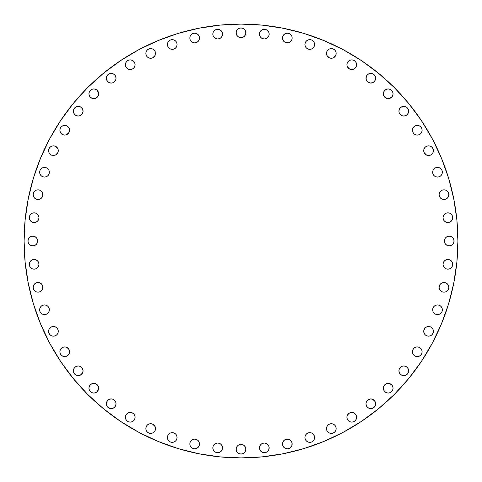 <?xml version="1.0" encoding="UTF-8"?>
<svg xmlns="http://www.w3.org/2000/svg" width="482" height="482" viewBox="0 0 482 482"><rect width="100%" height="100%" fill="white"/><g stroke="black" fill="none" stroke-linecap="round" stroke-linejoin="round"><path stroke-width="0.72" d="M36.18 291.797L38.036 292.164A4.844 4.844 0 0 1 33.192 287.326A4.844 4.844 0 0 1 38.036 282.482L36.18 282.85L34.614 283.904L33.559 285.471L33.192 287.326L33.559 289.176L34.614 290.748L36.18 291.797L38.036 292.164L39.886 291.797L41.458 290.748L42.506 289.176L42.874 287.326L42.506 285.471L41.458 283.904L39.886 282.85L38.036 282.482L36.18 282.85M42.645 314.234L44.495 314.601A4.844 4.844 0 0 1 39.657 309.757A4.844 4.844 0 0 1 44.495 304.919L42.645 305.287L41.072 306.335L40.024 307.908L39.657 309.757L40.024 311.613L41.072 313.186L42.645 314.234L44.495 314.601L46.35 314.234L47.923 313.186L48.971 311.613L49.339 309.757L48.971 307.908L47.923 306.335L46.35 305.287L44.495 304.919L42.645 305.287M51.58 335.803L53.43 336.171A4.844 4.844 0 0 1 48.592 331.327A4.844 4.844 0 0 1 53.43 326.489L51.58 326.856L50.008 327.905L48.959 329.477L48.592 331.327L48.959 333.183L50.008 334.749L51.58 335.803L53.43 336.171L55.285 335.803L56.858 334.749L57.906 333.183L58.274 331.327L57.906 329.477L56.858 327.905L55.285 326.856L53.43 326.489L51.58 326.856M62.871 356.234L64.727 356.602A4.844 4.844 0 0 1 59.882 351.764A4.844 4.844 0 0 1 64.727 346.919L62.871 347.287L61.298 348.335L60.25 349.908L59.882 351.764L60.25 353.613L61.298 355.186L62.871 356.234L64.727 356.602L66.576 356.234L68.149 355.186L69.197 353.613L69.565 351.764L69.197 349.908L68.149 348.335L66.576 347.287L64.727 346.919L62.871 347.287L61.298 348.335M76.379 375.273L78.235 375.641A4.844 4.844 0 0 1 73.391 370.803A4.844 4.844 0 0 1 78.235 365.959L76.379 366.326L74.812 367.38L73.764 368.947L73.391 370.803L73.764 372.652L74.812 374.225L76.379 375.273L78.235 375.641L80.084 375.273L81.657 374.225L82.705 372.652L83.079 370.803L82.705 368.947L81.657 367.38L80.084 366.326L78.235 365.959L76.379 366.326M90.369 384.787L89.321 386.359L88.947 388.209L89.321 390.065L90.369 391.631L91.935 392.679L93.791 393.053A4.844 4.844 0 0 1 88.947 388.209A4.844 4.844 0 0 1 93.791 383.365L91.935 383.738L90.369 384.787L89.321 386.359L88.947 388.209L89.321 390.065L90.369 391.631L91.935 392.679L93.791 393.053L95.641 392.679L97.213 391.631L98.262 390.065L98.635 388.209L98.262 386.359L97.213 384.787L95.641 383.738L93.791 383.365L91.935 383.738M109.348 408.236L111.197 408.609A4.844 4.844 0 0 1 106.359 403.765A4.844 4.844 0 0 1 111.197 398.921L109.348 399.295L107.775 400.343L106.727 401.916L106.359 403.765L106.727 405.621L107.775 407.188L109.348 408.236L111.197 408.609L113.053 408.236L114.62 407.188L115.674 405.621L116.041 403.765L115.674 401.916L114.62 400.343L113.053 399.295L111.197 398.921L109.348 399.295L107.775 400.343M128.387 421.75L130.236 422.118A4.844 4.844 0 0 1 125.398 417.273A4.844 4.844 0 0 1 130.236 412.435L128.387 412.803L126.814 413.851L125.766 415.424L125.398 417.273L125.766 419.129L126.814 420.702L128.387 421.75L130.236 422.118L132.092 421.75L133.665 420.702L134.713 419.129L135.081 417.273L134.713 415.424L133.665 413.851L132.092 412.803L130.236 412.435L128.387 412.803M146.197 426.715L145.829 428.57L146.197 430.42L147.251 431.993L148.817 433.041L150.673 433.408A4.844 4.844 0 0 1 145.829 428.57A4.844 4.844 0 0 1 150.673 423.726L148.817 424.094L147.251 425.142L146.197 426.715L145.829 428.57L146.197 430.42L147.251 431.993L148.817 433.041L150.673 433.408L152.523 433.041L154.095 431.993L155.144 430.42L155.511 428.57L155.144 426.715L154.095 425.142L152.523 424.094L150.673 423.726L148.817 424.094L147.251 425.142M170.387 441.976L172.243 442.343A4.844 4.844 0 0 1 167.399 437.505A4.844 4.844 0 0 1 172.243 432.661L170.387 433.029L168.814 434.077L167.766 435.65L167.399 437.505L167.766 439.355L168.814 440.928L170.387 441.976L172.243 442.343L174.092 441.976L175.665 440.928L176.713 439.355L177.081 437.505L176.713 435.65L175.665 434.077L174.092 433.029L172.243 432.661L170.387 433.029M192.824 448.441L194.674 448.808A4.844 4.844 0 0 1 189.836 443.964A4.844 4.844 0 0 1 194.674 439.126L192.824 439.494L191.252 440.542L190.203 442.115L189.836 443.964L190.203 445.82L191.252 447.386L192.824 448.441L194.674 448.808L196.529 448.441L198.096 447.386L199.15 445.82L199.518 443.964L199.15 442.115L198.096 440.542L196.529 439.494L194.674 439.126L192.824 439.494L191.252 440.542M215.84 452.351L217.689 452.719A4.844 4.844 0 0 1 212.851 447.874A4.844 4.844 0 0 1 217.689 443.036L215.84 443.404L214.267 444.452L213.219 446.025L212.851 447.874L213.219 449.73L214.267 451.303L215.84 452.351L217.689 452.719L219.545 452.351L221.111 451.303L222.166 449.73L222.533 447.874L222.166 446.025L221.111 444.452L219.545 443.404L217.689 443.036L215.84 443.404M236.156 449.188A4.844 4.844 0 0 1 241 444.344A4.844 4.844 0 0 1 245.844 449.188L245.471 447.332L244.422 445.76L242.856 444.711L241 444.344L239.144 444.711L237.578 445.76L236.529 447.332L236.156 449.188L236.529 451.038L237.578 452.61L239.144 453.658L241 454.026L242.856 453.658L244.422 452.61L245.471 451.038L245.844 449.188A4.844 4.844 0 0 1 241 454.026A4.844 4.844 0 0 1 236.156 449.188L236.529 451.038M259.81 446.085L259.467 447.874A4.844 4.844 0 0 1 264.311 443.036A4.844 4.844 0 0 1 269.149 447.874L268.781 446.025L267.733 444.452L266.16 443.404L264.311 443.036L262.455 443.404L260.889 444.452L259.834 446.025L259.467 447.874L259.834 449.73L260.889 451.303L262.455 452.351L264.311 452.719L266.16 452.351L267.733 451.303L268.781 449.73L269.046 446.862L268.221 445.019L266.709 443.675L264.443 443.036M282.807 442.229L282.482 443.964A4.844 4.844 0 0 1 287.326 439.126A4.844 4.844 0 0 1 292.164 443.964L291.797 442.115L290.748 440.542L289.176 439.494L287.326 439.126L285.471 439.494L283.904 440.542L282.85 442.115L282.482 443.964L282.85 445.82L283.904 447.386L285.471 448.441L287.326 448.808L289.176 448.441L290.748 447.386L291.797 445.82L292.044 442.886L290.857 440.656M305.22 435.812L304.919 437.505A4.844 4.844 0 0 1 309.757 432.661A4.844 4.844 0 0 1 314.601 437.505L314.234 435.65L313.186 434.077L311.613 433.029L309.757 432.661L307.908 433.029L306.335 434.077L305.287 435.65L304.919 437.505L305.287 439.355L306.335 440.928L307.908 441.976L309.757 442.343L311.613 441.976L313.186 440.928L314.234 439.355L314.463 436.361L313.264 434.162M326.778 426.907L326.489 428.57A4.844 4.844 0 0 1 331.327 423.726A4.844 4.844 0 0 1 336.171 428.57L335.803 426.715L334.749 425.142L333.183 424.094L331.327 423.726L329.477 424.094L327.905 425.142L326.856 426.715L326.489 428.57L326.856 430.42L327.905 431.993L329.477 433.041L331.327 433.408L333.183 433.041L334.749 431.993L335.803 430.42L336.171 428.57L335.876 426.913M347.215 415.617L346.919 417.273A4.844 4.844 0 0 1 351.764 412.435A4.844 4.844 0 0 1 356.602 417.273A4.844 4.844 0 0 0 347.293 415.418A4.844 4.844 0 0 0 346.919 417.267L347.287 419.129L348.335 420.702L349.908 421.75L351.764 422.118L353.613 421.75L355.186 420.702L356.234 419.129L356.602 417.273L356.234 415.424L355.186 413.851L353.613 412.803L351.764 412.435L349.908 412.803L348.335 413.851L347.287 415.424L346.919 417.273L347.287 419.129L348.335 420.702M367.272 400.452L366.441 401.663L365.959 403.765A4.844 4.844 0 0 1 370.803 398.921A4.844 4.844 0 0 1 375.641 403.765A4.844 4.844 0 0 0 375.279 401.922L374.225 400.343L372.652 399.295L370.803 398.921L368.947 399.295L367.38 400.343L366.326 401.916L365.959 403.765L366.326 405.621L367.38 407.188L368.947 408.236L370.803 408.609L372.652 408.236L374.225 407.188L375.273 405.621L375.641 403.765L375.273 401.916M375.273 401.91A4.844 4.844 0 0 0 367.784 399.982A203.344 203.344 0 0 1 367.73 400.024A203.344 203.344 0 0 0 367.784 399.982L367.489 400.235M393.053 388.203A4.844 4.844 0 0 0 386.359 383.732L384.787 384.787L383.738 386.359L383.365 388.209A4.844 4.844 0 0 1 388.209 383.365A4.844 4.844 0 0 1 393.053 388.209L392.679 386.359L391.631 384.787L390.065 383.738L388.209 383.365L386.359 383.738A4.844 4.844 0 0 0 383.365 388.203M399.247 369.061L398.921 370.803A4.844 4.844 0 0 1 403.765 365.959A4.844 4.844 0 0 1 408.609 370.803L408.236 368.947L407.188 367.38L405.621 366.326L403.765 365.959L401.916 366.326L400.343 367.38L399.295 368.947L398.921 370.803L399.295 372.652L400.343 374.225L401.916 375.273L403.765 375.641L405.621 375.273L407.188 374.225L408.236 372.652L408.609 370.803L408.302 369.11M417.273 346.919L415.424 347.287L413.851 348.335L412.803 349.908L412.435 351.764L412.803 353.613L413.851 355.186L415.424 356.234L417.273 356.602L419.129 356.234L420.702 355.186L421.75 353.613L422.118 351.764L421.75 349.908L420.702 348.335L419.129 347.287L417.273 346.919A4.844 4.844 0 0 0 412.435 351.764A4.844 4.844 0 0 1 417.273 346.919A4.844 4.844 0 0 1 422.118 351.764A4.844 4.844 0 0 0 417.279 346.919M426.6 326.904L425.142 327.905L423.847 330.248L424.094 333.183L425.142 334.749L426.715 335.803L428.57 336.171L430.42 335.803L431.993 334.749L433.041 333.183L433.408 331.327L433.041 329.477L431.993 327.905L430.42 326.856L428.57 326.489L426.715 326.856L425.142 327.905L424.094 329.477L423.726 331.327A4.844 4.844 0 0 1 428.57 326.489A4.844 4.844 0 0 1 433.408 331.327A4.844 4.844 0 0 0 424.208 329.23A203.344 203.344 0 0 1 424.19 329.26A203.344 203.344 0 0 0 424.226 329.182A203.344 203.344 0 0 1 424.208 329.23L424.13 329.393M433.927 306.492L432.932 308.161A203.344 203.344 0 0 1 432.914 308.209A203.344 203.344 0 0 0 432.944 308.125A203.344 203.344 0 0 1 432.932 308.161A4.844 4.844 0 0 0 432.661 309.757A4.844 4.844 0 0 1 437.505 304.919A4.844 4.844 0 0 1 442.343 309.757L441.976 307.908L440.928 306.335L439.355 305.287L437.505 304.919L435.65 305.287L434.077 306.335L433.029 307.908L432.661 309.757L433.029 311.613L434.077 313.186L435.65 314.234L437.505 314.601L439.355 314.234L440.928 313.186L441.976 311.613L442.343 309.757L442.012 307.992M448.441 289.176L448.808 287.326A4.844 4.844 0 0 1 443.964 292.164A4.844 4.844 0 0 1 439.126 287.326A4.844 4.844 0 0 1 443.964 282.482A4.844 4.844 0 0 1 448.808 287.326L448.441 285.471L447.386 283.904L445.82 282.85L443.964 282.482L442.115 282.85L440.542 283.904L439.494 285.471L439.126 287.326L439.494 289.176L440.542 290.748L442.115 291.797L443.964 292.164L445.82 291.797L447.386 290.748L448.441 289.176L448.808 287.326L448.465 285.531M452.351 266.16L452.719 264.311A4.844 4.844 0 0 1 447.874 269.149A4.844 4.844 0 0 1 443.036 264.311L443.404 266.16L444.452 267.733L446.025 268.781L447.874 269.149L449.73 268.781L451.303 267.733L452.351 266.16L452.719 264.311L452.351 262.455L451.303 260.889L449.73 259.834L447.874 259.467L446.025 259.834L444.452 260.889L443.404 262.455L443.036 264.311A4.844 4.844 0 0 1 447.874 259.467A4.844 4.844 0 0 1 452.719 264.311A4.844 4.844 0 0 0 448.146 259.473A4.844 4.844 0 0 0 443.066 263.768A203.344 203.344 0 0 1 443.054 263.835A203.344 203.344 0 0 0 443.066 263.768A203.344 203.344 0 0 0 443.072 263.684A203.344 203.344 0 0 1 443.066 263.768L443.199 263.058M444.711 239.144L444.344 241A4.844 4.844 0 0 1 449.188 236.156A4.844 4.844 0 0 1 454.026 241L453.658 239.144L452.61 237.578L451.038 236.529L449.188 236.156L447.332 236.529L445.76 237.578L444.711 239.144L444.344 241L444.711 242.856L445.76 244.422L447.332 245.471L449.188 245.844L451.038 245.471L452.61 244.422L453.658 242.856L454.026 241L453.658 239.144M443.036 217.689A4.844 4.844 0 0 1 447.874 212.851A4.844 4.844 0 0 1 452.719 217.689A4.844 4.844 0 0 0 452.351 215.84L451.303 214.267L449.73 213.219A4.844 4.844 0 0 0 443.036 217.689L443.404 219.545L444.452 221.111L446.025 222.166L447.874 222.533L449.73 222.166L451.303 221.111L452.351 219.545L452.719 217.689L452.351 215.84L452.719 217.689A4.844 4.844 0 0 1 447.874 222.533A4.844 4.844 0 0 1 443.036 217.689L443.404 215.84L443.036 217.689M439.494 192.824L439.126 194.674A4.844 4.844 0 0 1 443.964 189.836A4.844 4.844 0 0 1 448.808 194.674L448.441 192.824L447.386 191.252L445.82 190.203L443.964 189.836L442.115 190.203L440.542 191.252L439.494 192.824L439.126 194.674L439.494 196.529L440.542 198.096L442.115 199.15L443.964 199.518L445.82 199.15L447.386 198.096L448.441 196.529L448.808 194.674L448.441 192.824L447.386 191.252M433.029 170.387L432.661 172.243A4.844 4.844 0 0 1 437.505 167.399A4.844 4.844 0 0 1 442.343 172.243L441.976 170.387L440.928 168.814L439.355 167.766L437.505 167.399L435.65 167.766L434.077 168.814L433.029 170.387L432.661 172.243L433.029 174.092L434.077 175.665L435.65 176.713L437.505 177.081L439.355 176.713L440.928 175.665L441.976 174.092L442.343 172.243L441.976 170.387M424.094 148.817L423.726 150.673A4.844 4.844 0 0 1 428.57 145.829A4.844 4.844 0 0 1 433.408 150.673L433.041 148.817L431.993 147.251L430.42 146.197L428.57 145.829L426.715 146.197L425.142 147.251L424.094 148.817L423.726 150.673L424.094 152.523L425.142 154.095L426.715 155.144L428.57 155.511L430.42 155.144L431.993 154.095L433.041 152.523L433.408 150.673L433.041 148.817L431.993 147.251M419.129 125.766L417.273 125.398L415.424 125.766L413.851 126.814L412.803 128.387L412.435 130.236L412.803 132.092L413.851 133.665L415.424 134.713L417.273 135.081L419.129 134.713L420.702 133.665L421.75 132.092L422.118 130.236L421.75 128.387L420.702 126.814L419.129 125.766L417.273 125.398A4.844 4.844 0 0 0 412.435 130.236A4.844 4.844 0 0 1 417.273 125.398A4.844 4.844 0 0 1 422.118 130.236A4.844 4.844 0 0 0 417.279 125.398M399.295 109.348L398.921 111.197A4.844 4.844 0 0 1 403.765 106.359A4.844 4.844 0 0 1 408.609 111.197L408.236 109.348L407.188 107.775L405.621 106.727L403.765 106.359L401.916 106.727L400.343 107.775L399.295 109.348L398.921 111.197L399.295 113.053L400.343 114.62L401.916 115.674L403.765 116.041L405.621 115.674L407.188 114.62L408.236 113.053L408.609 111.197L408.236 109.348L407.188 107.775M388.203 88.947A4.844 4.844 0 0 0 383.365 93.791A4.844 4.844 0 0 1 388.209 88.947A4.844 4.844 0 0 1 393.053 93.791A4.844 4.844 0 0 0 388.215 88.947L386.359 89.321L384.787 90.369L383.738 91.935L383.365 93.791L383.738 95.641L384.787 97.213L386.359 98.262L388.209 98.635L390.065 98.262L391.631 97.213L392.679 95.641L393.053 93.791L392.679 91.935L391.631 90.369L390.065 89.321L388.209 88.947L386.359 89.321L384.787 90.369M366.326 76.385A4.844 4.844 0 0 0 365.959 78.229A4.844 4.844 0 0 1 370.803 73.391A4.844 4.844 0 0 1 375.641 78.235A4.844 4.844 0 0 0 375.279 76.385M375.351 79.898L375.641 78.235L375.273 76.379A4.844 4.844 0 0 0 366.332 76.379L365.959 78.235L366.326 80.084L367.38 81.657L368.947 82.705L370.803 83.079L372.652 82.705L374.225 81.657L375.273 80.084L375.641 78.235L375.273 76.379L374.225 74.812L372.652 73.764L370.803 73.391L368.947 73.764L367.38 74.812L366.326 76.379L366.079 79.313L367.272 81.548M347.287 62.871L346.919 64.727A4.844 4.844 0 0 1 351.764 59.882A4.844 4.844 0 0 1 356.602 64.727L356.234 62.871L355.186 61.298L353.613 60.25L351.764 59.882L349.908 60.25L348.335 61.298L347.287 62.871L346.919 64.727L347.287 66.576L348.335 68.149L349.908 69.197L351.764 69.565L353.613 69.197L355.186 68.149L356.234 66.576L356.602 64.727L356.234 62.871M326.856 51.58L326.489 53.43A4.844 4.844 0 0 1 331.327 48.592A4.844 4.844 0 0 1 336.171 53.43L335.803 51.58L334.749 50.008L333.183 48.959L331.327 48.592L329.477 48.959L327.905 50.008L326.856 51.58L326.489 53.43L326.856 55.285L327.905 56.858L329.477 57.906L331.327 58.274L333.183 57.906L334.749 56.858L335.803 55.285L336.171 53.43L335.803 51.58L334.749 50.008L333.183 48.959L331.327 48.592L329.477 48.959L327.905 50.008M305.287 42.645L304.919 44.495A4.844 4.844 0 0 1 309.757 39.657A4.844 4.844 0 0 1 314.601 44.495L314.234 42.645L313.186 41.072L311.613 40.024L309.757 39.657L307.908 40.024L306.335 41.072L305.287 42.645L304.919 44.495L305.287 46.35L306.335 47.923L307.908 48.971L309.757 49.339L311.613 48.971L313.186 47.923L314.234 46.35L314.601 44.495L314.234 42.645M282.85 36.18L282.482 38.036A4.844 4.844 0 0 1 287.326 33.192A4.844 4.844 0 0 1 292.164 38.036L291.797 36.18L290.748 34.614L289.176 33.559L287.326 33.192L285.471 33.559L283.904 34.614L282.85 36.18L282.482 38.036L282.85 39.886L283.904 41.458L285.471 42.506L287.326 42.874L289.176 42.506L290.748 41.458L291.797 39.886L292.164 38.036L291.797 36.18L290.748 34.614M259.834 32.27L259.467 34.126A4.844 4.844 0 0 1 264.311 29.282A4.844 4.844 0 0 1 269.149 34.126L268.781 32.27L267.733 30.697L266.16 29.649L264.311 29.282L262.455 29.649L260.889 30.697L259.834 32.27L259.467 34.126L259.834 35.975L260.889 37.548L262.455 38.596L264.311 38.964L266.16 38.596L267.733 37.548L268.781 35.975L269.149 34.126L268.781 32.27M239.144 37.289L241 37.656A4.844 4.844 0 0 1 236.156 32.812A4.844 4.844 0 0 1 241 27.974L239.144 28.342L237.578 29.39L236.529 30.962L236.156 32.812L236.529 34.668L237.578 36.24L239.144 37.289L241 37.656L242.856 37.289L244.422 36.24L245.471 34.668L245.844 32.812L245.471 30.962L244.422 29.39L242.856 28.342L241 27.974L239.144 28.342M215.84 38.596L217.689 38.964A4.844 4.844 0 0 1 212.851 34.126A4.844 4.844 0 0 1 217.689 29.282L215.84 29.649L214.267 30.697L213.219 32.27L212.851 34.126L213.219 35.975L214.267 37.548L215.84 38.596L217.689 38.964L219.545 38.596L221.111 37.548L222.166 35.975L222.533 34.126L222.166 32.27L221.111 30.697L219.545 29.649L217.689 29.282L215.84 29.649M192.824 42.506L194.674 42.874A4.844 4.844 0 0 1 189.836 38.036A4.844 4.844 0 0 1 194.674 33.192L192.824 33.559L191.252 34.614L190.203 36.18L189.836 38.036L190.203 39.886L191.252 41.458L192.824 42.506L194.674 42.874L196.529 42.506L198.096 41.458L199.15 39.886L199.518 38.036L199.15 36.18L198.096 34.614L196.529 33.559L194.674 33.192L192.824 33.559L191.252 34.614M170.387 48.971L172.243 49.339A4.844 4.844 0 0 1 167.399 44.495A4.844 4.844 0 0 1 172.243 39.657L170.387 40.024L168.814 41.072L167.766 42.645L167.399 44.495L167.766 46.35L168.814 47.923L170.387 48.971L172.243 49.339L174.092 48.971L175.665 47.923L176.713 46.35L177.081 44.495L176.713 42.645L175.665 41.072L174.092 40.024L172.243 39.657L170.387 40.024M148.817 57.906L150.673 58.274A4.844 4.844 0 0 1 145.829 53.43A4.844 4.844 0 0 1 150.673 48.592L148.817 48.959L147.251 50.008L146.197 51.58L145.829 53.43L146.197 55.285L147.251 56.858L148.817 57.906L150.673 58.274L152.523 57.906L154.095 56.858L155.144 55.285L155.511 53.43L155.144 51.58L154.095 50.008L152.523 48.959L150.673 48.592L148.817 48.959L147.251 50.008M125.766 62.871L125.398 64.727L125.766 66.576L126.814 68.149L128.387 69.197L130.236 69.565L132.092 69.197L133.665 68.149L134.713 66.576L135.081 64.727L134.713 62.871L133.665 61.298L132.092 60.25L130.236 59.882L128.387 60.25L126.814 61.298L125.766 62.871L125.398 64.727A4.844 4.844 0 0 0 130.236 69.565A4.844 4.844 0 0 1 125.398 64.727A4.844 4.844 0 0 1 130.236 59.882A4.844 4.844 0 0 0 125.398 64.721M109.348 82.705L111.197 83.079A4.844 4.844 0 0 1 106.359 78.235A4.844 4.844 0 0 1 111.197 73.391L109.348 73.764L107.775 74.812L106.727 76.379L106.359 78.235L106.727 80.084L107.775 81.657L109.348 82.705L111.197 83.079L113.053 82.705L114.62 81.657L115.674 80.084L116.041 78.235L115.674 76.379L114.62 74.812L113.053 73.764L111.197 73.391L109.348 73.764L107.775 74.812M88.947 93.797A4.844 4.844 0 0 0 93.791 98.635A4.844 4.844 0 0 1 88.947 93.791A4.844 4.844 0 0 1 93.791 88.947A4.844 4.844 0 0 0 88.947 93.785L89.321 95.641L90.369 97.213L91.935 98.262L93.791 98.635L95.641 98.262L97.213 97.213L98.262 95.641L98.635 93.791L98.262 91.935L97.213 90.369L95.641 89.321L93.791 88.947L91.935 89.321L90.369 90.369L89.321 91.935L88.947 93.791L89.321 95.641L90.369 97.213M76.379 115.674L78.235 116.041A4.844 4.844 0 0 1 73.391 111.197A4.844 4.844 0 0 1 78.235 106.359L76.379 106.727L74.812 107.775L73.764 109.348L73.391 111.197L73.764 113.053L74.812 114.62L76.379 115.674L78.235 116.041L80.084 115.674L81.657 114.62L82.705 113.053L83.079 111.197L82.705 109.348L81.657 107.775L80.084 106.727L78.235 106.359L76.379 106.727L74.812 107.775M64.721 125.398A4.844 4.844 0 0 0 62.877 125.766L61.298 126.814L60.25 128.387L59.882 130.236L60.25 132.092L61.298 133.665L62.871 134.713L64.727 135.081A4.844 4.844 0 0 1 59.882 130.236A4.844 4.844 0 0 1 64.727 125.398L62.871 125.766A4.844 4.844 0 0 0 64.721 135.081M51.58 155.144L53.43 155.511A4.844 4.844 0 0 1 48.592 150.673A4.844 4.844 0 0 1 53.43 145.829L51.58 146.197L50.008 147.251L48.959 148.817L48.592 150.673L48.959 152.523L50.008 154.095L51.58 155.144L53.43 155.511L55.285 155.144L56.858 154.095L57.906 152.523L58.274 150.673L57.906 148.817L56.858 147.251L55.285 146.197L53.43 145.829L51.58 146.197L50.008 147.251L48.959 148.817L48.592 150.673L48.959 152.523L50.008 154.095M42.645 176.713L44.495 177.081A4.844 4.844 0 0 1 39.657 172.243A4.844 4.844 0 0 1 44.495 167.399L42.645 167.766L41.072 168.814L40.024 170.387L39.657 172.243L40.024 174.092L41.072 175.665L42.645 176.713L44.495 177.081L46.35 176.713L47.923 175.665L48.971 174.092L49.339 172.243L48.971 170.387L47.923 168.814L46.35 167.766L44.495 167.399L42.645 167.766M36.18 199.15L38.036 199.518A4.844 4.844 0 0 1 33.192 194.674A4.844 4.844 0 0 1 38.036 189.836L36.18 190.203L34.614 191.252L33.559 192.824L33.192 194.674L33.559 196.529L34.614 198.096L36.18 199.15L38.036 199.518L39.886 199.15L41.458 198.096L42.506 196.529L42.874 194.674L42.506 192.824L41.458 191.252L39.886 190.203L38.036 189.836L36.18 190.203L34.614 191.252M32.27 222.166L34.126 222.533A4.844 4.844 0 0 1 29.282 217.689A4.844 4.844 0 0 1 34.126 212.851L32.27 213.219L30.697 214.267L29.649 215.84L29.282 217.689L29.649 219.545L30.697 221.111L32.27 222.166L34.126 222.533L35.975 222.166L37.548 221.111L38.596 219.545L38.964 217.689L38.596 215.84L37.548 214.267L35.975 213.219L34.126 212.851L32.27 213.219M32.27 268.781L34.126 269.149A4.844 4.844 0 0 1 29.282 264.311A4.844 4.844 0 0 1 34.126 259.467L32.27 259.834L30.697 260.889L29.649 262.455L29.282 264.311L29.649 266.16L30.697 267.733L32.27 268.781L34.126 269.149L35.975 268.781L37.548 267.733L38.596 266.16L38.964 264.311L38.596 262.455L37.548 260.889L35.975 259.834L34.126 259.467L32.27 259.834M28.342 239.144L27.974 241A4.844 4.844 0 0 1 32.812 236.156A4.844 4.844 0 0 1 37.656 241L37.289 239.144L36.24 237.578L34.668 236.529L32.812 236.156L30.962 236.529L29.39 237.578L28.342 239.144L27.974 241L28.342 242.856L29.39 244.422L30.962 245.471L32.812 245.844L34.668 245.471L36.24 244.422L37.289 242.856L37.656 241L37.289 239.144M41.566 290.64L42.753 288.405L42.753 286.248A203.344 203.344 0 0 1 42.735 286.163L42.778 286.344A203.344 203.344 0 0 1 42.753 286.248L42.627 285.802M38.928 263.684L38.946 263.841A203.344 203.344 0 0 1 38.934 263.768A203.344 203.344 0 0 1 38.928 263.684A203.344 203.344 0 0 0 38.934 263.768L38.789 263.009M49.339 309.607L49.068 308.161A203.344 203.344 0 0 1 49.056 308.125L49.086 308.221A203.344 203.344 0 0 1 49.068 308.161A203.344 203.344 0 0 0 49.086 308.209M57.961 333.044L58.268 331.598L57.792 329.23A203.344 203.344 0 0 1 57.774 329.182A203.344 203.344 0 0 0 57.81 329.26A203.344 203.344 0 0 1 57.792 329.23L56.93 327.983M69.095 349.679L68.824 349.185A203.344 203.344 0 0 1 68.775 349.107A203.344 203.344 0 0 0 68.872 349.257A203.344 203.344 0 0 1 68.824 349.185L66.745 347.359M81.976 367.73L82.073 367.85A203.344 203.344 0 0 1 82.018 367.784A203.344 203.344 0 0 1 81.976 367.73A203.344 203.344 0 0 0 82.018 367.784L81.765 367.489M114.463 400.187L114.216 399.982A203.344 203.344 0 0 1 114.156 399.927L114.27 400.024A203.344 203.344 0 0 1 114.216 399.982A203.344 203.344 0 0 0 114.27 400.024M132.893 413.225A203.344 203.344 0 0 1 132.815 413.176A203.344 203.344 0 0 1 132.743 413.128A203.344 203.344 0 0 0 132.815 413.176L132.339 412.911M155.096 426.6L152.77 424.208A203.344 203.344 0 0 1 152.74 424.19L152.83 424.232A203.344 203.344 0 0 1 152.77 424.208L152.607 424.13M175.508 433.927L173.839 432.932A203.344 203.344 0 0 1 173.791 432.914L173.888 432.95A203.344 203.344 0 0 1 173.839 432.932A203.344 203.344 0 0 0 173.875 432.944M195.752 439.247A203.344 203.344 0 0 1 195.662 439.223A203.344 203.344 0 0 0 195.752 439.247A203.344 203.344 0 0 0 195.837 439.265A203.344 203.344 0 0 1 195.752 439.247L196.168 439.361M218.942 443.199L218.232 443.066A203.344 203.344 0 0 1 218.165 443.054A203.344 203.344 0 0 0 218.316 443.072A203.344 203.344 0 0 1 218.232 443.066A4.844 4.844 0 0 0 217.689 443.036A4.844 4.844 0 0 1 222.533 447.874A4.844 4.844 0 0 1 217.689 452.719L219.515 452.363M263.684 443.072L263.841 443.054A203.344 203.344 0 0 1 263.768 443.066A203.344 203.344 0 0 1 263.684 443.072A203.344 203.344 0 0 0 263.768 443.066L263.009 443.211M290.64 440.434L288.405 439.247L286.248 439.247A203.344 203.344 0 0 1 286.163 439.265L286.344 439.223A203.344 203.344 0 0 1 286.248 439.247L285.802 439.373M309.607 432.661L308.161 432.932A203.344 203.344 0 0 1 308.125 432.944L308.221 432.914A203.344 203.344 0 0 1 308.161 432.932A203.344 203.344 0 0 0 308.209 432.914M333.044 424.039L331.598 423.732L329.23 424.208A203.344 203.344 0 0 1 329.182 424.226A203.344 203.344 0 0 0 329.26 424.19A203.344 203.344 0 0 1 329.23 424.208L327.983 425.07M349.679 412.905L349.185 413.176A203.344 203.344 0 0 1 349.107 413.225A203.344 203.344 0 0 0 349.257 413.128A203.344 203.344 0 0 1 349.185 413.176L347.359 415.255M367.73 400.024L367.85 399.927A203.344 203.344 0 0 1 367.784 399.982L370.598 398.927M400.187 367.537L399.982 367.784A203.344 203.344 0 0 1 399.927 367.844L400.024 367.73A203.344 203.344 0 0 1 399.982 367.784A203.344 203.344 0 0 0 400.024 367.73M413.58 348.631L413.176 349.185A203.344 203.344 0 0 1 413.128 349.257A203.344 203.344 0 0 0 413.225 349.107A203.344 203.344 0 0 1 413.176 349.185L412.911 349.661M439.247 286.248A203.344 203.344 0 0 1 439.223 286.338A203.344 203.344 0 0 0 439.247 286.248A203.344 203.344 0 0 0 439.265 286.163A203.344 203.344 0 0 1 439.247 286.248L439.361 285.832M457.9 241A216.9 216.9 0 0 1 241 457.9A216.9 216.9 0 0 1 24.1 241L25.142 219.738L28.269 198.686L33.439 178.039L40.609 157.994L49.712 138.756L60.654 120.494L73.336 103.401L87.628 87.628L103.401 73.336L120.494 60.654L138.756 49.712L157.994 40.609L178.039 33.439L198.686 28.269L219.738 25.142L241 24.1L262.262 25.142L283.314 28.269L303.961 33.439L324.006 40.609L343.244 49.712L361.506 60.654L378.599 73.336L394.372 87.628L408.664 103.401L421.346 120.494L432.288 138.756L441.392 157.994L448.561 178.039L453.731 198.686L456.858 219.738L457.9 241L456.858 262.262L453.731 283.314L448.561 303.961L441.392 324.006L432.288 343.244L421.346 361.506L408.664 378.599L394.372 394.372L378.599 408.664L361.506 421.346L343.244 432.288L324.006 441.392L303.961 448.561L283.314 453.731L262.262 456.858L241 457.9L219.738 456.858L198.686 453.731L178.039 448.561L157.994 441.392L138.756 432.288L120.494 421.346L103.401 408.664L87.628 394.372L73.336 378.599L60.654 361.506L49.712 343.244L40.609 324.006L33.439 303.961L28.269 283.314L25.142 262.262L24.1 241A216.9 216.9 0 0 1 241 24.1A216.9 216.9 0 0 1 457.9 241L456.858 219.738M384.787 391.631L386.359 392.679L388.209 393.053L390.065 392.679L391.631 391.631L392.679 390.065L393.053 388.209A4.844 4.844 0 0 1 388.209 393.053A4.844 4.844 0 0 1 383.365 388.209L383.738 390.065L384.787 391.631L386.359 392.679L388.209 393.053L390.065 392.679L391.631 391.631L392.679 390.065L393.053 388.209L392.752 386.534M446.025 213.219L447.874 212.851L449.73 213.219L447.874 212.851L446.025 213.219L444.452 214.267L443.404 215.84M62.871 134.713L64.727 135.081L66.576 134.713L68.149 133.665L69.197 132.092L69.565 130.236L69.197 128.387L68.149 126.814L66.576 125.766L64.727 125.398L62.871 125.766M448.561 303.961L441.392 324.006M361.506 421.346L343.244 432.288M262.262 456.858L241 457.9M178.039 448.561L157.994 441.392M103.401 408.664L87.628 394.372M60.654 361.506L49.712 343.244M25.142 262.262L24.1 241M33.439 178.039L40.609 157.994M73.336 103.401L87.628 87.628M120.494 60.654L138.756 49.712M219.738 25.142L241 24.1M303.961 33.439L324.006 40.609M421.346 120.494L432.288 138.756M190.203 442.115L189.836 443.964L190.203 445.82L191.252 447.386M194.674 439.126A4.844 4.844 0 0 1 199.518 443.964A4.844 4.844 0 0 1 194.674 448.808L196.469 448.465M197.018 448.2L198.006 447.483M198.494 446.941L199.072 445.995M199.337 445.266L199.512 444.223M199.488 443.422L199.259 442.41M198.933 441.669L198.355 440.819M197.777 440.247L196.927 439.68M213.219 446.025L212.851 447.874L213.219 449.73M220.075 452.092L221.069 451.345M221.563 450.784L222.124 449.82M222.383 449.067L222.533 448.007M222.485 447.182L222.226 446.175M221.859 445.416L221.25 444.597M220.617 444.018L219.756 443.494M239.144 453.658L241 454.026L242.856 453.658M245.471 451.038L245.844 449.188M262.28 443.482L261.334 444.055M260.798 444.549L260.069 445.531M268.781 449.73L269.149 447.874A4.844 4.844 0 0 1 264.311 452.719A4.844 4.844 0 0 1 259.467 447.874L259.834 449.73M262.455 452.351L264.311 452.719L266.16 452.351M264.166 443.036L263.768 443.066M285.157 439.638L284.223 440.247M283.735 440.717L283.042 441.699M291.797 445.82L292.164 443.964A4.844 4.844 0 0 1 287.326 448.808A4.844 4.844 0 0 1 282.482 443.964L282.85 445.82M285.471 448.441L287.326 448.808L289.176 448.441L290.748 447.386M307.588 433.173L306.534 433.89M306.118 434.306L305.437 435.318M314.234 439.355L314.601 437.505A4.844 4.844 0 0 1 309.757 442.343A4.844 4.844 0 0 1 304.919 437.505L305.287 439.355M307.908 441.976L309.757 442.343L311.613 441.976M313.414 434.33L311.547 433.005L309.95 432.667M328.103 424.961L326.965 426.468M335.803 430.42L336.171 428.57A4.844 4.844 0 0 1 331.327 433.408A4.844 4.844 0 0 1 326.489 428.57L326.856 430.42M327.905 431.993L329.477 433.041L331.327 433.408L333.183 433.041L334.749 431.993M335.731 426.552L334.785 425.184M334.845 425.245L333.387 424.184M349.908 421.75L351.764 422.118L353.613 421.75M356.234 419.129L356.602 417.273L356.312 415.623M356.144 415.213L353.794 412.881M353.39 412.719L350.071 412.737M375.273 405.621L375.641 403.765A4.844 4.844 0 0 1 370.803 408.609A4.844 4.844 0 0 1 365.959 403.765L366.326 405.621M368.947 408.236L370.803 408.609L372.652 408.236L374.225 407.188M375.641 403.765L375.351 402.102M375.165 401.663L372.755 399.337M372.899 399.403L371.074 398.933M383.365 388.209L383.738 390.065M392.553 386.07L391.848 385.016M391.492 384.654L388.402 383.371M387.889 383.377L386.654 383.624M386.184 383.811L384.787 384.787M399.982 367.784L399.488 368.537M408.236 372.652L408.609 370.803A4.844 4.844 0 0 1 403.765 375.641A4.844 4.844 0 0 1 398.921 370.803L399.295 372.652L400.343 374.225M401.916 375.273L403.765 375.641L405.621 375.273L407.188 374.225M408.085 368.616L407.404 367.609M406.989 367.194L405.94 366.477M405.513 366.284L403.826 365.959M403.904 365.965L402.121 366.248M401.596 366.471L400.596 367.139M412.731 350.101L412.435 351.764L412.803 353.613M415.424 356.234L417.273 356.602L419.129 356.234M421.75 353.613L422.118 351.764L421.804 350.046M421.575 349.54L420.894 348.546M420.443 348.094L419.479 347.45M418.912 347.203L417.075 346.926L415.478 347.263M415.55 347.239L414.002 348.197M426.715 335.803L428.57 336.171L430.42 335.803L431.993 334.749L433.041 333.183L433.408 331.327A4.844 4.844 0 0 1 428.57 336.171A4.844 4.844 0 0 1 423.726 331.327L424.094 333.183L425.142 334.749M433.408 331.327L433.089 329.592M432.848 329.067L432.161 328.079M431.673 327.609L430.739 327.001M430.095 326.736L429.004 326.507M428.329 326.495L427.142 326.7M441.976 311.613L442.343 309.757A4.844 4.844 0 0 1 437.505 314.601A4.844 4.844 0 0 1 432.661 309.757L433.029 311.613M435.65 314.234L437.505 314.601L439.355 314.234M441.759 307.456L441.06 306.474M440.542 305.992L439.608 305.401M438.915 305.13L437.867 304.931M437.108 304.931L436.065 305.136M435.367 305.413L434.451 305.998M439.126 287.326L439.494 289.176L440.542 290.748M442.115 291.797L443.964 292.164L445.82 291.797L447.386 290.748M448.2 284.983L447.483 283.994M446.941 283.506L445.995 282.928M445.266 282.663L444.223 282.488M443.422 282.512L442.41 282.741M441.669 283.067L440.819 283.645M440.247 284.223L439.68 285.073M443.036 264.311L443.404 266.16M446.025 268.781L447.874 269.149L449.73 268.781M452.719 264.311L452.363 262.485M452.092 261.925L451.345 260.931M450.784 260.437L449.82 259.876M449.067 259.617L448.007 259.467M447.182 259.515L446.175 259.774M445.416 260.141L444.597 260.75M444.018 261.383L443.494 262.244M453.658 242.856L454.026 241A4.844 4.844 0 0 1 449.188 245.844A4.844 4.844 0 0 1 444.344 241L444.711 242.856M445.76 244.422L447.332 245.471M449.188 245.844L451.038 245.471M451.038 236.529L449.188 236.156M443.072 218.316L443.054 218.159A203.344 203.344 0 0 1 443.066 218.232A203.344 203.344 0 0 1 443.072 218.316A203.344 203.344 0 0 0 443.066 218.232L443.199 218.942M443.494 219.756L444.018 220.617M444.597 221.25L445.416 221.859M446.175 222.226L447.182 222.485M448.007 222.533L449.067 222.383M449.82 222.124L450.784 221.563M451.345 221.069L452.092 220.075M452.363 219.515L452.719 217.689M439.247 195.752A203.344 203.344 0 0 1 439.265 195.837L439.223 195.656A203.344 203.344 0 0 1 439.247 195.752L439.361 196.168M439.68 196.927L440.247 197.777M440.819 198.355L441.669 198.933M442.41 199.259L443.422 199.488M444.223 199.512L445.266 199.337M445.995 199.072L446.941 198.494M447.483 198.006L448.2 197.018M448.465 196.469L448.808 194.674A4.844 4.844 0 0 1 443.964 199.518A4.844 4.844 0 0 1 439.126 194.674M445.82 190.203L443.964 189.836L442.115 190.203L440.542 191.252M433.252 174.562L433.927 175.508M434.451 176.002L435.367 176.587M436.065 176.864L437.108 177.069M437.867 177.069L438.915 176.87M439.608 176.599L440.542 176.008M441.06 175.526L441.759 174.544M442.012 174.008L442.343 172.243A4.844 4.844 0 0 1 437.505 177.081A4.844 4.844 0 0 1 432.661 172.243M439.355 167.766L437.505 167.399L435.65 167.766M432.161 153.921L433.137 152.27L433.408 150.673A4.844 4.844 0 0 1 428.57 155.511A4.844 4.844 0 0 1 423.726 150.673L424.208 152.77L426.6 155.096M427.142 155.3L428.329 155.505M429.004 155.493L430.095 155.264M430.739 154.999L431.673 154.391M430.42 146.197L428.57 145.829L426.715 146.197L425.142 147.251M412.911 132.339L413.58 133.369M414.002 133.803L415.55 134.761L417.183 135.081M417.075 135.074L418.912 134.797M419.479 134.55L420.443 133.906M420.894 133.454L421.575 132.46M421.804 131.954L422.118 130.236L421.75 128.387M417.273 125.398L415.424 125.766M412.803 128.387L412.435 130.236L412.731 131.899M399.488 113.463L400.187 114.463M400.596 114.861L401.596 115.529M402.121 115.752L403.904 116.035L405.513 115.716M405.94 115.523L406.989 114.806M407.404 114.391L408.085 113.384M408.302 112.89L408.609 111.197A4.844 4.844 0 0 1 403.765 116.041A4.844 4.844 0 0 1 398.921 111.197L399.247 112.939M405.621 106.727L403.765 106.359L401.916 106.727L400.343 107.775M384.787 97.213L386.184 98.189M386.654 98.376L387.889 98.623M388.402 98.629L391.492 97.346M391.848 96.984L392.553 95.93M392.752 95.466L393.053 93.791L392.679 91.935L391.631 90.369L390.065 89.321L388.209 88.947M383.738 91.935L383.365 93.791A4.844 4.844 0 0 0 388.209 98.635A4.844 4.844 0 0 0 393.053 93.791M367.489 81.765L370.598 83.073M371.074 83.067L374.146 81.735M374.026 81.844L375.165 80.337M375.273 76.379L374.225 74.812M372.652 73.764L370.803 73.391L368.947 73.764M347.359 66.745L349.679 69.095M350.071 69.263L351.709 69.565M351.625 69.565L353.39 69.281M353.794 69.119L355.168 68.167M355.138 68.197L356.144 66.787M356.312 66.377L356.602 64.727A4.844 4.844 0 0 1 351.764 69.565A4.844 4.844 0 0 1 346.919 64.727L347.215 66.383M353.613 60.25L351.764 59.882L349.908 60.25L348.335 61.298M326.965 55.532L329.381 57.864M329.23 57.792A203.344 203.344 0 0 1 329.26 57.81L329.17 57.768A203.344 203.344 0 0 1 329.23 57.792L331.598 58.268L333.044 57.961M333.387 57.816L335.731 55.448M335.876 55.087L336.171 53.43A4.844 4.844 0 0 1 331.327 58.274A4.844 4.844 0 0 1 326.489 53.43L326.778 55.093M308.016 49.013L309.607 49.339M309.95 49.333L311.589 48.977M311.547 48.995L313.414 47.67L314.18 46.477M314.059 46.718L314.601 44.495A4.844 4.844 0 0 1 309.757 49.339A4.844 4.844 0 0 1 304.919 44.495L305.22 46.188M311.613 40.024L309.757 39.657L307.908 40.024M305.437 46.682L306.118 47.694M306.534 48.11L307.588 48.827M285.802 42.627L288.405 42.753L290.64 41.566M290.857 41.344L291.761 39.97M291.688 40.133L292.164 38.036A4.844 4.844 0 0 1 287.326 42.874A4.844 4.844 0 0 1 282.482 38.036L282.807 39.771M289.176 33.559L287.326 33.192L285.471 33.559M283.042 40.301L283.735 41.283M284.223 41.753L285.157 42.362M263.009 38.789L264.166 38.964M264.443 38.964L266.052 38.638M265.781 38.735L267.673 37.608M267.534 37.735L268.763 36.017M268.727 36.102L269.149 34.126A4.844 4.844 0 0 1 264.311 38.964A4.844 4.844 0 0 1 259.467 34.126L259.81 35.915M266.16 29.649L264.311 29.282L262.455 29.649M260.069 36.469L260.798 37.451M261.334 37.945L262.28 38.518M242.856 28.342L241 27.974A4.844 4.844 0 0 1 245.844 32.812A4.844 4.844 0 0 1 241 37.656L242.856 37.289M244.422 36.24L245.471 34.668M245.844 32.812L245.471 30.962M236.529 30.962L236.156 32.812M218.316 38.928L218.159 38.946A203.344 203.344 0 0 1 218.232 38.934A203.344 203.344 0 0 1 218.316 38.928A203.344 203.344 0 0 0 218.232 38.934L218.942 38.801M219.756 38.506L220.617 37.982M221.25 37.403L221.859 36.584M222.226 35.825L222.485 34.818M222.533 33.993L222.383 32.933M222.124 32.18L221.563 31.216M221.069 30.655L220.075 29.908M219.515 29.637L217.689 29.282A4.844 4.844 0 0 1 222.533 34.126A4.844 4.844 0 0 1 217.689 38.964M213.219 32.27L212.851 34.126L213.219 35.975M195.752 42.753A203.344 203.344 0 0 1 195.837 42.735L195.656 42.778A203.344 203.344 0 0 1 195.752 42.753L196.168 42.639M196.927 42.32L197.777 41.753M198.355 41.181L198.933 40.331M199.259 39.59L199.488 38.578M199.512 37.777L199.337 36.734M199.072 36.005L198.494 35.059M198.006 34.517L197.018 33.8M196.469 33.535L194.674 33.192A4.844 4.844 0 0 1 199.518 38.036A4.844 4.844 0 0 1 194.674 42.874M190.203 36.18L189.836 38.036L190.203 39.886L191.252 41.458M174.562 48.748L175.508 48.073M176.002 47.549L176.587 46.634M176.864 45.935L177.069 44.892M177.069 44.133L176.87 43.085M176.599 42.392L176.008 41.458M175.526 40.94L174.544 40.241M174.008 39.988L172.243 39.657A4.844 4.844 0 0 1 177.081 44.495A4.844 4.844 0 0 1 172.243 49.339M167.766 42.645L167.399 44.495L167.766 46.35M152.408 48.911L150.673 48.592A4.844 4.844 0 0 1 155.511 53.43A4.844 4.844 0 0 1 150.673 58.274L152.77 57.792L155.096 55.4M155.3 54.858L155.505 53.671M155.493 52.996L155.264 51.905M154.999 51.261L154.391 50.327M153.921 49.839L152.933 49.152M146.197 51.58L145.829 53.43L146.197 55.285L147.251 56.858M132.339 69.089L133.369 68.42M133.803 67.998L134.761 66.45L135.081 64.817M135.074 64.925L134.797 63.088M134.55 62.521L133.906 61.557M133.454 61.106L132.46 60.425M131.954 60.196L130.236 59.882L128.387 60.25M125.398 64.727L125.766 66.576M128.387 69.197L130.236 69.565L131.899 69.269M113.463 82.512L114.463 81.813M114.861 81.404L115.529 80.404M115.752 79.879L116.035 78.096L115.716 76.487M115.523 76.06L114.806 75.011M114.391 74.596L113.384 73.915M112.89 73.698L111.197 73.391A4.844 4.844 0 0 1 116.041 78.235A4.844 4.844 0 0 1 111.197 83.079L112.939 82.753M106.727 76.379L106.359 78.235L106.727 80.084L107.775 81.657M97.213 97.213L98.189 95.816M98.376 95.346L98.623 94.111M98.629 93.598L97.346 90.508M96.984 90.152L95.93 89.447M95.466 89.248L93.791 88.947L91.935 89.321L90.369 90.369L89.321 91.935L88.947 93.791M91.935 98.262L93.791 98.635A4.844 4.844 0 0 0 98.635 93.791A4.844 4.844 0 0 0 93.791 88.947M81.765 114.511L83.073 111.402M83.067 110.926L81.735 107.854M81.844 107.974L80.337 106.835M79.898 106.649L78.235 106.359A4.844 4.844 0 0 1 83.079 111.197A4.844 4.844 0 0 1 78.235 116.041L80.337 115.56L81.548 114.728M73.764 109.348L73.391 111.197L73.764 113.053M66.745 134.641L69.095 132.321M69.263 131.929L69.565 130.291M69.565 130.375L69.281 128.61M69.119 128.206L68.167 126.832M68.197 126.862L66.787 125.856M66.377 125.688L64.727 125.398A4.844 4.844 0 0 1 69.565 130.236A4.844 4.844 0 0 1 64.727 135.081L66.383 134.785M60.25 128.387L59.882 130.236L60.25 132.092L61.298 133.665M55.532 155.035L57.864 152.619M57.792 152.77A203.344 203.344 0 0 1 57.81 152.74A203.344 203.344 0 0 0 57.774 152.818A203.344 203.344 0 0 1 57.792 152.77L58.268 150.402L57.961 148.956M57.816 148.613L55.448 146.269M55.087 146.124L53.43 145.829A4.844 4.844 0 0 1 58.274 150.673A4.844 4.844 0 0 1 53.43 155.511L55.093 155.222M49.013 173.984L49.339 172.393M49.333 172.05L48.977 170.411M48.995 170.453L47.67 168.586L46.477 167.82M46.718 167.941L44.495 167.399A4.844 4.844 0 0 1 49.339 172.243A4.844 4.844 0 0 1 44.495 177.081L46.188 176.78M40.024 170.387L39.657 172.243L40.024 174.092M46.682 176.563L47.694 175.882M48.11 175.466L48.827 174.412M42.627 196.198L42.753 193.595L41.566 191.36M41.344 191.143L39.97 190.239M40.133 190.312L38.036 189.836A4.844 4.844 0 0 1 42.874 194.674A4.844 4.844 0 0 1 38.036 199.518L39.771 199.193M33.559 192.824L33.192 194.674L33.559 196.529M40.301 198.958L41.283 198.265M41.753 197.777L42.362 196.843M38.789 218.991L38.964 217.834M38.964 217.557L38.638 215.948M38.735 216.219L37.608 214.327M37.735 214.466L36.017 213.237M36.102 213.273L34.126 212.851A4.844 4.844 0 0 1 38.964 217.689A4.844 4.844 0 0 1 34.126 222.533L35.915 222.19M29.649 215.84L29.282 217.689L29.649 219.545M36.469 221.931L37.451 221.202M37.945 220.666L38.518 219.72M36.24 237.578L34.668 236.529M32.812 236.156L30.962 236.529M37.289 242.856L37.656 241A4.844 4.844 0 0 1 32.812 245.844A4.844 4.844 0 0 1 27.974 241L28.342 242.856M30.962 245.471L32.812 245.844M38.518 262.28L37.945 261.334M37.451 260.798L36.469 260.069M35.915 259.81L34.126 259.467A4.844 4.844 0 0 1 38.964 264.311A4.844 4.844 0 0 1 34.126 269.149L36.102 268.727L37.735 267.534L38.964 264.443M29.649 262.455L29.282 264.311L29.649 266.16M38.964 264.166L38.934 263.768M42.362 285.157L41.753 284.223M41.283 283.735L40.301 283.042M39.771 282.807L38.036 282.482A4.844 4.844 0 0 1 42.874 287.326A4.844 4.844 0 0 1 38.036 292.164L40.133 291.688L41.344 290.857M33.559 285.471L33.192 287.326L33.559 289.176L34.614 290.748M48.827 307.588L48.11 306.534M47.694 306.118L46.682 305.437M46.188 305.22L44.495 304.919A4.844 4.844 0 0 1 49.339 309.757A4.844 4.844 0 0 1 44.495 314.601L46.718 314.059L47.839 313.264M40.024 307.908L39.657 309.757L40.024 311.613M47.67 313.414L48.995 311.547L49.333 309.95M57.039 328.103L55.532 326.965M55.093 326.778L53.43 326.489A4.844 4.844 0 0 1 58.274 331.327A4.844 4.844 0 0 1 53.43 336.171L55.087 335.876M50.008 327.905L48.959 329.477L48.592 331.327L48.959 333.183L50.008 334.749M55.448 335.731L56.816 334.785M56.756 334.845L57.816 333.387M66.383 347.215L64.727 346.919A4.844 4.844 0 0 1 69.565 351.764A4.844 4.844 0 0 1 64.727 356.602L66.377 356.312M60.25 349.908L59.882 351.764L60.25 353.613M66.787 356.144L69.119 353.794M69.281 353.39L69.263 350.071M81.548 367.272L80.169 366.362M80.337 366.441L78.235 365.959A4.844 4.844 0 0 1 83.079 370.803A4.844 4.844 0 0 1 78.235 375.641L79.898 375.351M73.764 368.947L73.391 370.803L73.764 372.652L74.812 374.225M80.337 375.165L82.663 372.755M82.597 372.899L83.067 371.074M83.073 370.598L82.018 367.784M93.791 383.365A4.844 4.844 0 0 1 98.635 388.209A4.844 4.844 0 0 1 93.791 393.053L95.466 392.752M95.93 392.553L96.984 391.848M97.346 391.492L98.629 388.402M98.623 387.889L98.376 386.654M98.189 386.184L97.213 384.787A4.844 4.844 0 0 0 93.797 383.365M112.939 399.247L111.197 398.921A4.844 4.844 0 0 1 114.216 399.982L113.463 399.488M106.727 401.916L106.359 403.765L106.727 405.621L107.775 407.188M111.197 398.921A4.844 4.844 0 0 1 116.041 403.765A4.844 4.844 0 0 1 111.197 408.609L112.89 408.302M113.384 408.085L114.391 407.404M114.806 406.989L115.523 405.94M115.716 405.513L116.041 403.826M116.035 403.904L115.752 402.121M115.529 401.596L114.861 400.596M131.899 412.731L130.236 412.435A4.844 4.844 0 0 1 135.081 417.273A4.844 4.844 0 0 1 130.236 422.118L131.954 421.804M125.766 415.424L125.398 417.273L125.766 419.129M132.46 421.575L133.454 420.894M133.906 420.443L134.55 419.479M134.797 418.912L135.074 417.075L134.737 415.478M134.761 415.55L133.803 414.002M133.369 413.58L132.815 413.176A4.844 4.844 0 0 0 130.236 412.435M152.77 424.208L150.673 423.726A4.844 4.844 0 0 1 155.511 428.57A4.844 4.844 0 0 1 150.673 433.408L152.408 433.089M152.933 432.848L153.921 432.161M154.391 431.673L154.999 430.739M155.264 430.095L155.493 429.004M155.505 428.329L155.3 427.142M167.766 435.65L167.399 437.505L167.766 439.355M172.243 432.661A4.844 4.844 0 0 1 177.081 437.505A4.844 4.844 0 0 1 172.243 442.343L174.008 442.012M174.544 441.759L175.526 441.06M176.008 440.542L176.599 439.608M176.87 438.915L177.069 437.867M177.069 437.108L176.864 436.065M176.587 435.367L176.002 434.451M114.27 81.976A203.344 203.344 0 0 0 114.216 82.018A203.344 203.344 0 0 1 114.27 81.976L114.15 82.073A203.344 203.344 0 0 1 114.216 82.018A4.844 4.844 0 0 0 115.668 80.09M38.934 218.232A4.844 4.844 0 0 0 34.126 212.851M115.674 80.084A4.844 4.844 0 0 0 115.674 76.385M115.668 76.379A4.844 4.844 0 0 0 111.197 73.391M130.236 59.882A4.844 4.844 0 0 1 135.081 64.727A4.844 4.844 0 0 1 130.236 69.565M218.232 38.934A4.844 4.844 0 0 0 222.527 33.854A4.844 4.844 0 0 0 217.689 29.282M375.641 78.235A4.844 4.844 0 0 1 370.803 83.079A4.844 4.844 0 0 1 365.959 78.235M422.118 130.236A4.844 4.844 0 0 1 417.273 135.081A4.844 4.844 0 0 1 412.435 130.236M422.118 351.764A4.844 4.844 0 0 1 417.273 356.602A4.844 4.844 0 0 1 412.435 351.764M356.602 417.273A4.844 4.844 0 0 1 351.764 422.118A4.844 4.844 0 0 1 346.919 417.273M130.236 422.118A4.844 4.844 0 0 0 135.081 417.279M135.081 417.267A4.844 4.844 0 0 0 132.815 413.176M93.797 393.053A4.844 4.844 0 0 0 97.219 384.793M64.727 356.602A4.844 4.844 0 0 0 66.582 347.293A4.844 4.844 0 0 0 64.733 346.919"/></g></svg>
